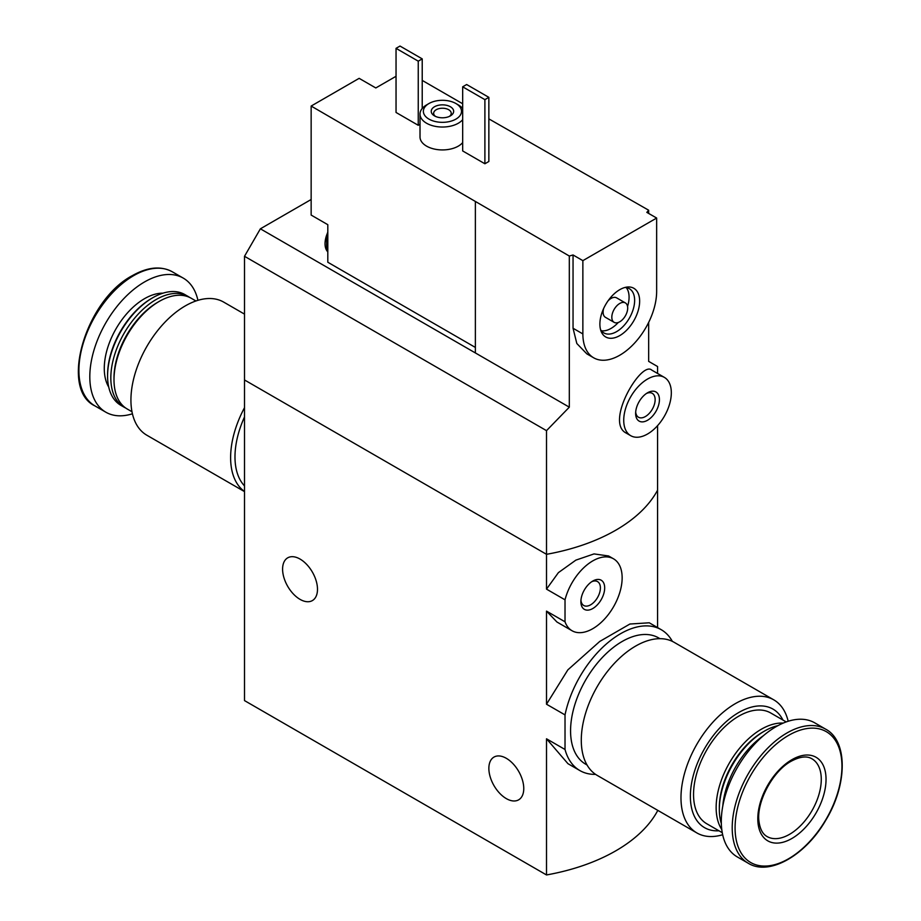 <?xml version="1.0" encoding="UTF-8"?>
<svg xmlns="http://www.w3.org/2000/svg" width="921" height="921" viewBox="0 0 921 921"><rect width="100%" height="100%" fill="white"/><g stroke="black" fill="none" stroke-linecap="round" stroke-linejoin="round"><path stroke-width="1.38" d="M657.571 810.25L657.571 810.825A168.29 97.166 180 0 1 546.51 874.95L244.502 700.593L244.502 379.959L546.51 554.315L546.51 430.648L244.502 256.291L244.502 379.959L546.51 554.315A168.29 97.166 0 0 0 657.571 490.191A168.29 97.166 180 0 1 546.51 554.315L546.51 589.129L558.391 572.643L575.867 560.129L594.033 553.912L608.562 555.973M595.588 774.377A81.347 46.959 -60 0 1 579.885 770.578A81.347 46.959 -60 0 1 565.022 749.487L565.022 714.903L546.51 704.22L546.51 611.118L556.94 622.009L572.033 630.735A41.514 23.969 -60 0 1 565.022 621.802L546.51 611.118M565.022 714.903A81.347 46.959 -60 0 1 661.22 629.688A81.347 46.959 -60 0 1 672.365 641.384M649.305 622.792L629.918 624.024L599.732 641.453L567.843 669.878L546.51 704.22M565.022 749.487L546.51 738.792L567.958 763.693L579.885 770.578M565.022 621.802L565.022 599.824L546.51 589.129M565.022 599.824A41.514 23.969 -60 0 1 613.547 558.828A41.514 23.969 -60 0 1 613.547 606.766A41.514 23.969 -60 0 1 572.033 630.735M604.683 587.909A16.831 9.717 -60 0 1 592.79 608.528A16.831 9.717 -60 0 1 580.886 601.655A16.831 9.717 -60 0 1 592.79 581.036A16.831 9.717 -60 0 1 604.683 587.909M657.571 627.581L657.571 425.64M546.51 874.95L546.51 738.792M300.039 599.364A24.683 14.252 -120 0 0 312.38 600.584A24.683 14.252 -120 0 0 312.38 572.091A24.683 14.252 -120 0 0 287.697 557.838A24.683 14.252 -120 0 0 283.921 577.617A24.683 14.252 -120 0 0 300.039 599.364M506.308 798.611A24.683 14.252 -120 0 0 518.65 799.831A24.683 14.252 -120 0 0 518.65 771.326A24.683 14.252 -120 0 0 493.967 757.085A24.683 14.252 -120 0 0 490.191 776.864A24.683 14.252 -120 0 0 506.308 798.611M591.662 581.75A13.792 7.967 -60 0 1 597.533 581.6A13.792 7.967 -60 0 1 600.4 587.909A13.792 7.967 -60 0 1 594.379 601.793A13.792 7.967 -60 0 1 583.741 605.488A13.792 7.967 -60 0 1 580.944 600.319M244.502 491.48A76.857 44.369 -60 0 1 244.502 407.692M244.502 491.607L146.842 435.219A76.857 44.369 -60 0 1 135.065 373.638A76.857 44.369 -60 0 1 185.271 305.91A76.857 44.369 -60 0 1 223.699 302.111L244.502 314.119M131.979 411.745L127.248 409.016A63.952 36.921 -60 0 1 113.997 379.74A63.952 36.921 -60 0 1 159.218 301.409A63.952 36.921 -60 0 1 191.2 298.243L195.931 300.971M159.218 301.409L157.641 302.33L159.218 301.409M113.997 379.74L113.997 377.898A61.707 35.631 -60 0 1 157.641 302.33M125.705 408.026A63.952 36.921 -60 0 1 124.07 407.174A63.952 36.921 -60 0 1 114.273 355.932A63.952 36.921 -60 0 1 156.052 299.578A63.952 36.921 -60 0 1 188.022 296.412A63.952 36.921 -60 0 1 189.576 297.391M124.07 407.174L120.835 405.309A63.952 36.921 -60 0 1 107.584 376.033A63.952 36.921 -60 0 1 152.805 297.702A63.952 36.921 -60 0 1 184.787 294.536L188.022 296.412M152.805 297.702L151.689 298.358L152.805 297.702M107.584 376.033L107.584 374.732A62.363 36.011 -60 0 1 151.689 298.358M132.417 413.794A77.41 44.692 -60 0 1 105.834 412.194A77.41 44.692 -60 0 1 93.977 350.164A77.41 44.692 -60 0 1 144.551 281.941A77.41 44.692 -60 0 1 183.256 278.107A77.41 44.692 -60 0 1 197.923 300.327M244.502 485.885A72.932 42.101 -60 0 1 244.502 416.948M396.042 76.282L375.803 87.956L359.144 78.343L311.148 106.053L569.316 256.026A168.29 97.166 180 0 0 573.046 254.967L582.866 260.643L582.866 333.932A52.175 30.117 120 0 0 593.677 357.809A52.175 30.117 120 0 0 633.878 343.832A52.175 30.117 120 0 0 656.65 291.335L656.65 218.047L582.866 260.643M475.374 347.436L327.807 262.243L327.807 224.689L311.148 215.065L311.148 106.053M648.66 213.43L648.66 210.218L488.855 118.878M462.676 103.762L422.221 80.403M648.66 210.218A168.29 97.166 180 0 1 646.818 212.371L656.65 218.047M593.677 357.809L586.815 353.848L576.822 343.498L573.046 328.256L573.046 254.967M546.51 430.648L569.316 407.174L569.316 256.026M657.571 373.466L657.571 366.523L648.66 361.377L648.66 322.431M664.352 377.38L651.723 370.081C641.338 360.41 604.544 422.463 626.234 433.1L630.701 435.679A33.663 19.433 -60 0 1 630.701 396.813A33.663 19.433 -60 0 1 664.352 377.38A33.663 19.433 -60 0 1 671.328 392.783A33.663 19.433 -60 0 1 656.638 426.665A33.663 19.433 -60 0 1 630.701 435.679M488.855 161.474L484.895 163.765L462.676 150.94L462.676 86.816L466.648 84.525L488.855 97.35L488.855 161.474M420.011 124.277L418.249 125.291L396.042 112.466L396.042 48.341L400.002 46.05L422.221 58.875L422.221 108.459M462.676 142.571A22.438 12.952 180 0 1 437.463 149.605A22.438 12.952 180 0 1 420.011 136.976L420.011 114.066A22.438 12.952 180 0 1 426.584 104.913L428.956 103.532A19.076 11.017 180 0 1 455.93 103.532L455.93 103.532A19.076 11.017 180 0 1 455.93 119.108A19.076 11.017 180 0 1 428.956 119.108A19.076 11.017 180 0 1 428.956 103.532M569.316 407.174L475.374 352.939L475.374 201.78M475.374 352.939L260.378 228.811L244.502 256.291M260.378 228.811L311.148 199.5M450.381 106.744A11.225 6.482 180 0 1 450.381 115.896A11.225 6.482 180 0 1 434.516 115.896A11.225 6.482 180 0 1 434.516 106.744A11.225 6.482 180 0 1 450.381 106.744M458.313 104.913L455.93 103.532L458.313 104.913A22.438 12.952 180 0 1 462.676 108.459M462.676 119.672A22.438 12.952 180 0 1 437.463 126.707A22.438 12.952 180 0 1 420.011 114.066M435.483 116.391A8.796 5.077 180 0 1 433.653 113.306A8.796 5.077 180 0 1 439.087 108.62A8.796 5.077 180 0 1 448.665 109.714A8.796 5.077 180 0 1 451.232 113.306A8.796 5.077 180 0 1 449.413 116.391M422.221 58.875L418.249 61.166L418.249 125.291M418.249 61.166L396.042 48.341M488.855 97.35L484.895 99.641L484.895 163.765M484.895 99.641L462.676 86.816M659.424 399.656A16.831 9.717 -60 0 1 647.532 420.264A16.831 9.717 -60 0 1 635.628 413.402A16.831 9.717 -60 0 1 647.532 392.783A16.831 9.717 -60 0 1 659.424 399.656M646.404 393.497A13.792 7.967 -60 0 1 652.275 393.336A13.792 7.967 -60 0 1 655.142 399.656A13.792 7.967 -60 0 1 649.109 413.541A13.792 7.967 -60 0 1 638.483 417.236A13.792 7.967 -60 0 1 635.686 412.067M639.646 301.155A28.114 16.233 -60 0 1 623.367 333.126A28.114 16.233 -60 0 1 601.194 331.537A28.114 16.233 -60 0 1 605.707 304.517A28.114 16.233 -60 0 1 626.856 287.087A28.114 16.233 -60 0 1 639.646 301.155M614.146 322.35A11.225 6.482 -60 0 1 614.146 309.387A11.225 6.482 -60 0 1 625.371 302.917A11.225 6.482 -60 0 1 627.696 308.051A11.225 6.482 -60 0 1 622.792 319.334A11.225 6.482 -60 0 1 614.146 322.35L605.419 317.308A11.225 6.482 -60 0 1 603.669 308.443M608.09 300.787A11.225 6.482 -60 0 1 616.644 297.874L625.371 302.917M626.268 287.617A25.523 14.736 -60 0 1 629.078 297.172A25.523 14.736 -60 0 1 627.558 306.44M618.29 322.477A25.523 14.736 -60 0 1 601.355 330.766M624.852 287.502A25.523 14.736 -60 0 1 629.354 288.687A25.523 14.736 -60 0 1 634.638 300.373A25.523 14.736 -60 0 1 623.494 326.069A25.523 14.736 -60 0 1 603.831 332.907A25.523 14.736 -60 0 1 600.538 329.603M327.807 250.512A20.193 11.662 -60 0 1 327.807 237.33M327.807 251.859A20.193 11.662 -60 0 1 325.055 242.856A20.193 11.662 -60 0 1 327.807 232.322M788.18 721.27A76.857 44.369 120 0 0 773.755 699.833L674.057 642.271A76.857 44.369 120 0 0 635.628 646.082A76.857 44.369 120 0 0 585.422 713.81A76.857 44.369 120 0 0 597.199 775.39L696.898 832.952A76.857 44.369 120 0 0 722.674 834.725M773.755 699.833A76.857 44.369 120 0 0 735.326 703.644A76.857 44.369 120 0 0 685.12 771.372A76.857 44.369 120 0 0 696.898 832.952M782.931 720.026A68.442 39.511 120 0 0 738.769 712.497A68.442 39.511 120 0 0 691.441 784.024A68.442 39.511 120 0 0 718.979 830.8M786.212 721.926L770.739 712.992A63.952 36.921 120 0 0 738.769 716.158A63.952 36.921 120 0 0 696.99 772.512A63.952 36.921 120 0 0 706.787 823.765L722.26 832.699M783.218 723.1A63.952 36.921 120 0 0 761.368 729.213A63.952 36.921 120 0 0 721.776 829.522M777.888 725.667A63.952 36.921 120 0 0 764.545 731.044L762.956 731.965A61.707 35.631 120 0 0 719.324 807.544L719.324 809.375A63.952 36.921 120 0 0 721.339 823.616M762.956 731.965L764.545 731.044A63.952 36.921 120 0 0 719.324 809.375M763.474 735.649A63.952 36.921 120 0 0 722.778 806.14M825.653 729.156L814.763 722.858A77.41 44.692 120 0 0 776.046 726.692A77.41 44.692 120 0 0 725.472 794.915A77.41 44.692 120 0 0 737.341 856.956L748.243 863.242C768.954 876.274 805.415 855.667 825.711 820.335C847.562 784.657 847.919 740.841 825.653 729.156A77.41 44.692 120 0 0 786.948 732.989A77.41 44.692 120 0 0 736.374 801.212A77.41 44.692 120 0 0 748.243 863.242M791.922 759.675A48.249 27.849 120 0 0 762.369 835.819A48.249 27.849 120 0 0 821.463 801.707A48.249 27.849 120 0 0 791.922 759.675M659.966 638.679L658.607 637.896A72.932 42.101 120 0 0 622.135 641.5A72.932 42.101 120 0 0 574.497 705.762A72.932 42.101 120 0 0 585.675 764.2L587.034 764.994M108.736 387.085A56.941 32.88 -60 0 1 144.551 298.657A56.941 32.88 -60 0 1 162.959 293.177M133.649 275.655A77.41 44.692 -60 0 1 172.354 271.822C161.06 265.72 147.786 266.963 132.52 275.54C85.688 299.855 59.151 389.157 94.944 405.908A77.41 44.692 -60 0 1 83.074 343.867A77.41 44.692 -60 0 1 133.649 275.655M573.046 328.256L582.866 333.932M788.514 735.407A75.557 43.621 120 0 0 742.245 854.665A75.557 43.621 120 0 0 834.783 801.235A75.557 43.621 120 0 0 788.514 735.407M767.101 836.556A44.876 25.915 120 0 0 811.977 810.653A44.876 25.915 120 0 0 811.977 758.823C806.946 755.738 800.027 756.532 791.22 761.218C772.627 771.061 755.945 802.778 759.042 821.831C760.147 829.337 762.83 834.242 767.101 836.556M661.22 629.688L649.293 622.803M613.547 558.828L608.574 555.962M183.256 278.107L172.354 271.822M105.834 412.194L94.944 405.908M325.055 242.856L327.807 231.793"/></g></svg>
